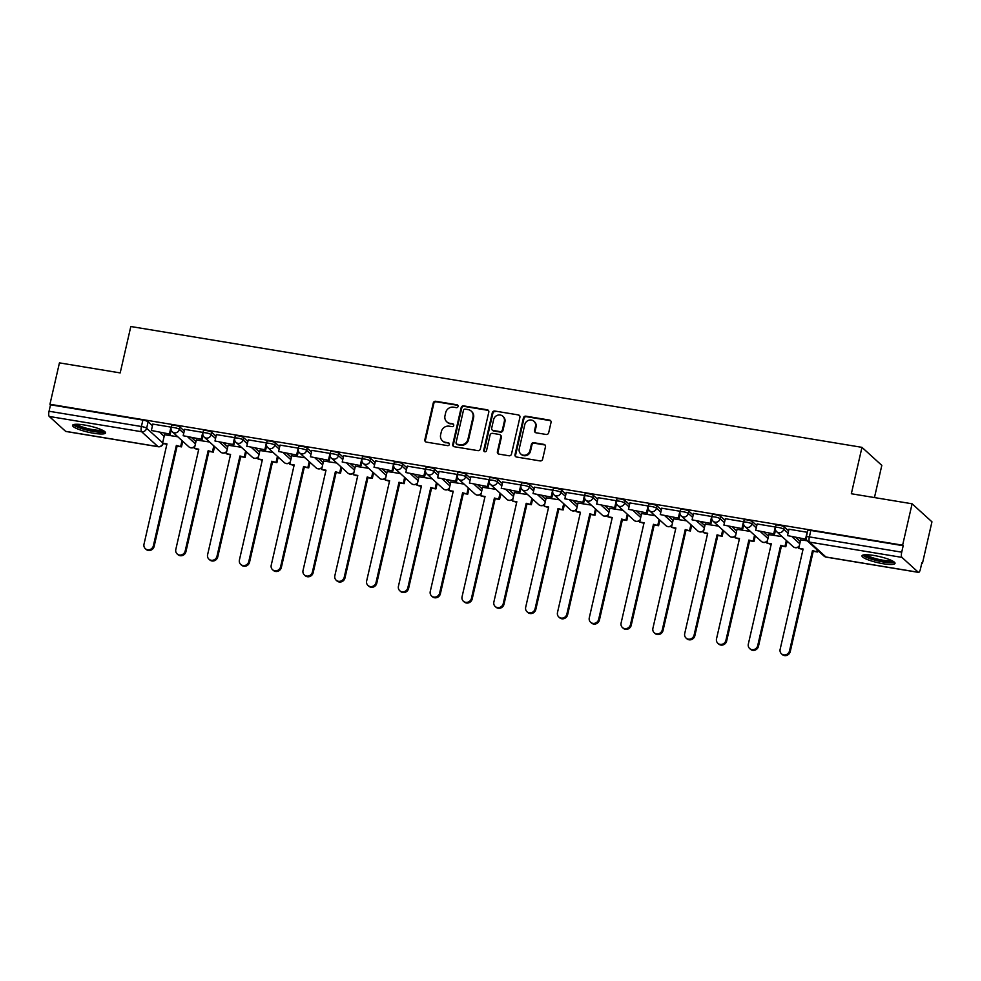 <?xml version="1.0" encoding="UTF-8"?>
<svg xmlns="http://www.w3.org/2000/svg" width="981" height="981" viewBox="0 0 981 981"><rect width="100%" height="100%" fill="white"/><g stroke="black" fill="none" stroke-linecap="round" stroke-linejoin="round"><path stroke-width="1.47" d="M458.066 406.453A1.496 1.398 -47.7 0 0 456.999 404.785L435.723 401.278A2.134 1.987 -47.7 0 0 433.259 402.983L424.847 439.746A2.134 1.987 -47.7 0 0 426.379 442.112L447.643 445.632A1.496 1.398 -47.7 0 0 448.967 443.093A1.496 1.398 -47.7 0 0 448.292 442.774L445.546 442.321A6.818 6.364 -47.7 0 1 440.628 434.718L441.34 431.665A6.818 6.364 -47.7 0 1 449.237 426.183L451.983 426.637A1.496 1.398 -47.7 0 0 453.32 424.099A1.496 1.398 -47.7 0 0 452.646 423.78L449.887 423.326A6.818 6.364 -47.7 0 1 444.982 415.736L445.681 412.67A6.818 6.364 -47.7 0 1 453.59 407.189L456.337 407.642A1.496 1.398 -47.7 0 0 458.066 406.453M457.919 405.423A1.496 1.398 -47.7 0 0 457.575 405.312L436.312 401.793A2.134 1.987 -47.7 0 0 433.835 403.51L425.423 440.273A2.134 1.987 -47.7 0 0 425.729 441.879M449.224 443.4A1.496 1.398 -47.7 0 0 448.869 443.302L445.546 442.321M453.565 424.417A1.496 1.398 -47.7 0 0 453.222 424.307L449.887 423.326M84.538 425.031A16.947 3.151 -167.1 0 0 72.533 425.349A16.947 3.151 -167.1 0 0 93.563 433.234A16.947 3.151 -167.1 0 0 105.568 432.915A16.947 3.151 -167.1 0 0 84.538 425.031M873.997 555.491A16.947 3.151 -167.1 0 0 861.992 555.822A16.947 3.151 -167.1 0 0 883.023 563.707A16.947 3.151 -167.1 0 0 895.028 563.388A16.947 3.151 -167.1 0 0 873.997 555.491M546.209 434.473A2.134 1.987 -47.7 0 0 548.673 432.756L551.04 422.443A2.134 1.987 -47.7 0 0 549.507 420.076L525.89 416.177A2.134 1.987 -47.7 0 0 523.425 417.881L515 454.644A2.134 1.987 -47.7 0 0 516.533 457.023L540.151 460.923A2.134 1.987 -47.7 0 0 542.616 459.206L545.473 446.747A2.134 1.987 -47.7 0 0 543.94 444.381L533.836 442.713A2.134 1.987 -47.7 0 0 531.359 444.418L529.948 450.598A5.702 5.322 -47.7 0 1 520.752 453.933A5.702 5.322 -47.7 0 1 519.243 448.832L524.786 424.626A5.702 5.322 -47.7 0 1 533.971 421.29A5.702 5.322 -47.7 0 1 535.491 426.392L534.571 430.426A2.134 1.987 -47.7 0 0 536.104 432.805L546.209 434.473M49.945 404.27L59.436 362.872L120.185 372.915L130.816 326.514L861.968 447.348L851.336 493.75L912.097 503.793L902.618 545.191L49.945 404.27L50.522 404.797L49.05 411.247L141.411 426.514A4.341 0.809 12.9 0 1 146.647 428.243L162.674 442.799M488.796 412.167A2.134 1.987 -47.7 0 0 487.263 409.788L463.645 405.889A2.134 1.987 -47.7 0 0 461.18 407.593L452.756 444.356A2.134 1.987 -47.7 0 0 454.289 446.735L477.906 450.635A2.134 1.987 -47.7 0 0 480.371 448.918L488.796 412.167M494.767 411.027L518.385 414.926A2.134 1.987 -47.7 0 1 519.918 417.305L511.493 454.068A2.134 1.987 -47.7 0 1 509.029 455.773L498.924 454.105A2.134 1.987 -47.7 0 1 497.392 451.738L500.8 436.827A2.134 1.987 -47.7 0 0 499.268 434.448L492.56 433.344A2.134 1.987 -47.7 0 0 490.095 435.061L486.539 450.573A1.496 1.398 -47.7 0 1 484.136 451.444A1.496 1.398 -47.7 0 1 483.743 450.12L492.303 412.743A2.134 1.987 -47.7 0 1 494.767 411.027L518.385 414.926M912.097 503.793L931.95 521.831L922.471 563.229L921.797 563.119M874.451 497.563L881.821 465.386L861.968 447.348M902.618 545.191L903.194 545.718L901.723 552.168A4.341 1.337 99.4 0 0 901.919 557.38L918.302 572.266A4.341 1.337 99.4 0 0 918.547 572.389A4.341 1.337 99.4 0 0 920.411 569.152L921.882 562.702L922.471 563.229M50.522 404.797L142.895 420.064A4.341 0.809 12.9 0 1 148.119 421.793L152.46 425.729M159.842 432.449L164.146 436.349M65.629 431.346L157.99 446.613A4.341 1.337 99.4 0 0 158.235 446.735L65.874 431.468A4.341 1.337 -80.6 0 1 65.629 431.346L49.258 416.459A4.341 1.337 -80.6 0 1 49.05 411.247M171.221 427.164L152.828 424.099M203.018 432.413L184.636 429.347M209.591 442.014L196.323 439.979M234.827 437.673L216.445 434.608M241.4 447.275L228.132 445.239M266.636 442.934L248.254 439.868M273.209 452.535L259.94 450.487M298.445 448.182L280.063 445.116M305.005 457.784L291.749 455.748M330.254 453.443L311.86 450.377M336.814 463.044L323.558 461.009M362.063 458.703L343.669 455.638M368.623 468.305L355.367 466.257M393.859 463.952L375.478 460.886M400.432 473.553L387.164 471.518M425.668 469.212L407.287 466.147M432.241 478.814L418.973 476.778M457.477 474.473L439.096 471.407M464.05 484.074L450.782 482.027M489.286 479.721L470.905 476.668M495.846 489.323L482.591 487.287M521.095 484.982L502.701 481.916M527.655 494.583L514.4 492.548M552.904 490.242L534.51 487.177M559.464 499.844L546.209 497.796M584.701 495.491L566.319 492.437M591.273 505.092L578.005 503.057M616.509 500.751L598.128 497.686M623.082 510.353L609.814 508.317M648.318 506.012L629.937 502.946M654.891 515.614L641.623 513.566M680.127 511.26L661.746 508.207M686.688 520.862L673.432 518.826M711.936 516.521L693.542 513.455M718.497 526.123L705.241 524.087M743.745 521.782L725.351 518.716M750.306 531.383L737.05 529.335M775.542 527.042L757.16 523.977M782.115 536.632L768.846 534.596M807.351 532.291L788.969 529.225M807.216 540.789L800.655 539.857M784.26 526.92L783.733 529.213A4.341 0.809 12.9 0 0 779.172 527.606A4.341 0.809 12.9 0 0 775.431 527.57L775.946 525.276A4.341 0.809 -167.1 0 1 779.687 525.313A4.341 0.809 -167.1 0 1 784.26 526.92L788.589 530.856M795.983 537.576L800.288 541.487M752.452 521.659L751.937 523.952A4.341 0.809 12.9 0 0 747.363 522.346A4.341 0.809 12.9 0 0 743.623 522.309L744.138 520.016A4.341 0.809 -167.1 0 1 747.878 520.065A4.341 0.809 -167.1 0 1 752.452 521.659L756.792 525.608M764.174 532.315L768.479 536.227M720.655 516.411L720.128 518.691A4.341 0.809 12.9 0 0 715.554 517.097A4.341 0.809 12.9 0 0 711.814 517.048L712.341 514.767A4.341 0.809 -167.1 0 1 716.081 514.804A4.341 0.809 -167.1 0 1 720.655 516.411L724.984 520.347M732.366 527.067L736.67 530.966M688.846 511.15L688.319 513.443A4.341 0.809 12.9 0 0 683.745 511.837A4.341 0.809 12.9 0 0 680.005 511.8L680.532 509.507A4.341 0.809 -167.1 0 1 684.272 509.544A4.341 0.809 -167.1 0 1 688.846 511.15L693.175 515.086M700.557 521.806L704.861 525.718M657.037 505.889L656.51 508.183A4.341 0.809 12.9 0 0 651.936 506.576A4.341 0.809 12.9 0 0 648.196 506.539L648.723 504.246A4.341 0.809 -167.1 0 1 652.463 504.295A4.341 0.809 -167.1 0 1 657.037 505.889L661.366 509.838M668.76 516.546L673.052 520.457M625.228 500.641L624.701 502.922A4.341 0.809 12.9 0 0 620.127 501.328A4.341 0.809 12.9 0 0 616.387 501.279L616.914 498.998A4.341 0.809 -167.1 0 1 620.654 499.035A4.341 0.809 -167.1 0 1 625.228 500.641L629.557 504.577M636.951 511.297L641.255 515.197M593.419 495.38L592.892 497.674A4.341 0.809 12.9 0 0 588.33 496.067A4.341 0.809 12.9 0 0 584.59 496.03L585.105 493.737A4.341 0.809 -167.1 0 1 588.845 493.774A4.341 0.809 -167.1 0 1 593.419 495.38L597.748 499.317M605.142 506.037L609.446 509.948M561.61 490.12L561.095 492.413A4.341 0.809 12.9 0 0 556.521 490.807A4.341 0.809 12.9 0 0 552.781 490.77L553.296 488.477A4.341 0.809 -167.1 0 1 557.036 488.526A4.341 0.809 -167.1 0 1 561.61 490.12L565.951 494.068M573.333 500.776L577.637 504.688M529.814 484.872L529.286 487.152A4.341 0.809 12.9 0 0 524.712 485.546A4.341 0.809 12.9 0 0 520.972 485.509L521.5 483.228A4.341 0.809 -167.1 0 1 525.24 483.265A4.341 0.809 -167.1 0 1 529.814 484.872L534.142 488.808M541.524 495.528L545.828 499.427M498.005 479.611L497.477 481.904A4.341 0.809 12.9 0 0 492.903 480.298A4.341 0.809 12.9 0 0 489.163 480.261L489.691 477.968A4.341 0.809 -167.1 0 1 493.431 478.005A4.341 0.809 -167.1 0 1 498.005 479.611L502.333 483.547M509.715 490.267L514.019 494.179M466.196 474.35L465.668 476.643A4.341 0.809 12.9 0 0 461.095 475.037A4.341 0.809 12.9 0 0 457.354 475L457.882 472.707A4.341 0.809 -167.1 0 1 461.622 472.756A4.341 0.809 -167.1 0 1 466.196 474.35L470.524 478.299M477.919 485.006L482.211 488.918M434.387 469.102L433.86 471.383A4.341 0.809 12.9 0 0 429.286 469.776A4.341 0.809 12.9 0 0 425.546 469.74L426.073 467.459A4.341 0.809 -167.1 0 1 429.813 467.496A4.341 0.809 -167.1 0 1 434.387 469.102L438.715 473.038M446.11 479.758L450.414 483.658M402.578 463.841L402.051 466.134A4.341 0.809 12.9 0 0 397.489 464.528A4.341 0.809 12.9 0 0 393.749 464.491L394.264 462.198A4.341 0.809 -167.1 0 1 398.004 462.235A4.341 0.809 -167.1 0 1 402.578 463.841L406.907 467.778M414.301 474.497L418.605 478.409M370.769 458.581L370.254 460.874A4.341 0.809 12.9 0 0 365.68 459.267A4.341 0.809 12.9 0 0 361.94 459.231L362.455 456.938A4.341 0.809 -167.1 0 1 366.195 456.974A4.341 0.809 -167.1 0 1 370.769 458.581L375.11 462.529M382.492 469.237L386.796 473.149M338.972 453.332L338.445 455.613A4.341 0.809 12.9 0 0 333.871 454.007A4.341 0.809 12.9 0 0 330.131 453.97L330.658 451.689A4.341 0.809 -167.1 0 1 334.398 451.726A4.341 0.809 -167.1 0 1 338.972 453.332L343.301 457.269M350.683 463.988L354.987 467.888M307.163 448.072L306.636 450.365A4.341 0.809 12.9 0 0 302.062 448.758A4.341 0.809 12.9 0 0 298.322 448.722L298.849 446.429A4.341 0.809 -167.1 0 1 302.589 446.465A4.341 0.809 -167.1 0 1 307.163 448.072L311.492 452.008M318.874 458.728L323.178 462.64M275.354 442.811L274.827 445.104A4.341 0.809 12.9 0 0 270.253 443.498A4.341 0.809 12.9 0 0 266.513 443.461L267.04 441.168A4.341 0.809 -167.1 0 1 270.781 441.205A4.341 0.809 -167.1 0 1 275.354 442.811L279.683 446.76M287.077 453.467L291.369 457.379M243.546 437.563L243.018 439.844A4.341 0.809 12.9 0 0 238.444 438.237A4.341 0.809 12.9 0 0 234.704 438.2L235.232 435.92A4.341 0.809 -167.1 0 1 238.972 435.956A4.341 0.809 -167.1 0 1 243.546 437.563L247.874 441.499M255.268 448.219L259.573 452.118M211.737 432.302L211.209 434.595A4.341 0.809 12.9 0 0 206.648 432.989A4.341 0.809 12.9 0 0 202.908 432.952L203.423 430.659A4.341 0.809 -167.1 0 1 207.163 430.696A4.341 0.809 -167.1 0 1 211.737 432.302L216.065 436.238M223.46 442.958L227.764 446.87M179.928 427.042L179.413 429.335A4.341 0.809 12.9 0 0 174.839 427.728A4.341 0.809 12.9 0 0 171.099 427.691L171.614 425.398A4.341 0.809 -167.1 0 1 175.354 425.435A4.341 0.809 -167.1 0 1 179.928 427.042L184.269 430.99M191.651 437.698L195.955 441.609M177.782 436.766L164.526 434.718M903.194 545.718L810.833 530.451A4.341 0.809 -167.1 0 0 807.755 530.537L806.284 536.987A4.341 0.809 12.9 0 1 809.362 536.901L901.723 552.168M446.796 421.842L447.373 422.37A6.818 6.364 -47.7 0 0 450.475 423.853M442.443 440.837L443.032 441.352A6.818 6.364 -47.7 0 0 446.122 442.848M488.489 410.549A2.134 1.987 -47.7 0 0 487.839 410.316L464.221 406.416A2.134 1.987 -47.7 0 0 461.757 408.121L453.332 444.884A2.134 1.987 -47.7 0 0 453.639 446.502M465.19 409.114A1.496 1.398 -47.7 0 0 463.461 410.303L456.079 442.578A1.496 1.398 -47.7 0 0 457.146 444.234L460.052 444.712A6.818 6.364 -47.7 0 0 467.949 439.243L473.001 417.183A6.818 6.364 -47.7 0 0 468.096 409.592L465.19 409.114M456.472 443.915L457.048 444.442A1.496 1.398 -47.7 0 0 457.722 444.761L457.146 444.234M471.187 411.076L471.763 411.603A6.818 6.364 -47.7 0 1 473.578 417.71L468.526 439.77A6.818 6.364 -47.7 0 1 460.629 445.239L457.722 444.761M519.611 415.686A2.134 1.987 -47.7 0 0 518.961 415.454M500.236 434.914L500.813 435.441A2.134 1.987 -47.7 0 1 501.377 437.354L497.968 452.266A2.134 1.987 -47.7 0 0 498.274 453.872M495.344 411.554A2.134 1.987 -47.7 0 0 492.879 413.271L484.32 450.635A1.496 1.398 -47.7 0 0 484.467 451.665M504.344 421.352A5.702 5.322 -47.7 0 0 497.453 415.282A5.702 5.322 -47.7 0 0 493.639 419.586L491.689 428.108A2.134 1.987 -47.7 0 0 493.222 430.487L499.93 431.591A2.134 1.987 -47.7 0 0 502.395 429.886L504.344 421.352L504.921 421.879A5.702 5.322 -47.7 0 0 503.412 416.778L502.824 416.251M492.254 430.021L492.83 430.549A2.134 1.987 -47.7 0 0 493.799 431.015L493.222 430.487M504.921 421.879L502.971 430.414A2.134 1.987 -47.7 0 1 500.506 432.118L493.799 431.015M533.971 421.29L534.547 421.818A5.702 5.322 -47.7 0 1 536.067 426.919L535.148 430.953A2.134 1.987 -47.7 0 0 535.454 432.572M520.752 453.933L521.34 454.461A5.702 5.322 -47.7 0 0 530.525 451.125L529.948 450.598M545.166 445.141A2.134 1.987 -47.7 0 0 544.516 444.908L534.412 443.228A2.134 1.987 -47.7 0 0 531.935 444.945L530.525 451.125M550.733 420.837A2.134 1.987 -47.7 0 0 550.083 420.604L526.466 416.704A2.134 1.987 -47.7 0 0 524.001 418.409L515.577 455.172A2.134 1.987 -47.7 0 0 515.883 456.79M166.844 444.454L162.576 443.191L166.966 443.915L143.999 544.197A4.991 4.66 -47.7 0 0 150.032 549.519A4.991 4.66 -47.7 0 0 153.379 545.743L154.127 546.429A4.991 4.66 132.3 0 1 146.083 549.36L145.323 548.673M182.76 441.291L181.485 446.87L176.347 445.46L177.095 446.147L154.127 546.429M181.485 446.87L177.095 446.147M171.209 430.046L170.265 434.166L151.368 430.487L152.84 424.037M169.517 433.479L170.988 427.029M170.265 434.166L151.368 430.487M176.347 445.46L153.379 545.743M180.725 446.183L182.012 440.604M162.576 443.191L164.55 434.571M103.679 430.855A14.666 2.722 12.9 0 1 103.299 431.211A14.666 2.722 12.9 0 1 87.689 429.85A14.666 2.722 12.9 0 1 75.12 424.319M73.403 424.626A16.836 3.127 -167.1 0 0 88.731 430.512A16.836 3.127 -167.1 0 0 105.09 431.885M76.861 424.258A13.575 2.526 -167.1 0 0 89.099 428.881A13.575 2.526 -167.1 0 0 102.134 430.046M893.139 561.328A14.666 2.722 12.9 0 1 892.759 561.684A14.666 2.722 12.9 0 1 877.149 560.323A14.666 2.722 12.9 0 1 864.58 554.78M862.863 555.099A16.836 3.127 -167.1 0 0 878.191 560.985A16.836 3.127 -167.1 0 0 894.549 562.358M866.321 554.731A13.575 2.526 -167.1 0 0 878.571 559.354A13.575 2.526 -167.1 0 0 891.606 560.519M198.653 449.715L194.385 448.452L198.775 449.175L175.807 549.458A4.991 4.66 -47.7 0 0 181.841 554.78A4.991 4.66 -47.7 0 0 185.176 551.003L185.936 551.69A4.991 4.66 132.3 0 1 177.88 554.608L177.132 553.922M214.569 446.539L213.282 452.131L208.156 450.72L208.904 451.407L185.936 551.69M213.282 452.131L208.904 451.407M203.018 435.294L202.074 439.427L183.177 435.736L184.649 429.286M201.326 438.74L202.797 432.29M202.074 439.427L183.177 435.736M208.156 450.72L185.176 551.003M212.534 451.444L213.809 445.852M194.385 448.452L196.359 439.831M230.449 454.963L226.194 453.7L230.584 454.424L207.604 554.706A4.991 4.66 -47.7 0 0 213.65 560.028A4.991 4.66 -47.7 0 0 216.985 556.264L217.745 556.95A4.991 4.66 132.3 0 1 209.689 559.869L208.941 559.182M246.378 451.8L245.091 457.391L239.953 455.981L240.713 456.656L217.745 556.95M245.091 457.391L240.713 456.656M234.827 440.555L233.883 444.675L214.986 440.996L216.458 434.546M233.122 444.001L234.606 437.551M233.883 444.675L214.986 440.996M239.953 455.981L216.985 556.264M244.343 456.705L245.618 451.113M226.194 453.7L228.168 445.092M262.258 460.224L258.003 458.961L262.381 459.684L239.413 559.967A4.991 4.66 -47.7 0 0 245.458 565.289A4.991 4.66 -47.7 0 0 248.794 561.512L249.554 562.199A4.991 4.66 132.3 0 1 241.498 565.13L240.75 564.443M278.175 457.06L276.9 462.64L271.762 461.229L272.522 461.916L249.554 562.199M276.9 462.64L272.522 461.916M266.636 445.815L265.692 449.936L246.783 446.257L248.267 439.807M264.931 449.249L266.415 442.799M265.692 449.936L246.783 446.257M271.762 461.229L248.794 561.512M276.151 461.953L277.427 456.373M258.003 458.961L259.977 450.34M294.067 465.485L289.812 464.221L294.19 464.945L271.222 565.228A4.991 4.66 -47.7 0 0 277.267 570.55A4.991 4.66 -47.7 0 0 280.603 566.773L281.351 567.459A4.991 4.66 132.3 0 1 273.307 570.378L272.559 569.691M309.984 462.309L308.708 467.9L303.57 466.49L304.318 467.177L281.351 567.459M308.708 467.9L304.318 467.177M298.432 451.064L297.488 455.196L278.592 451.505L280.076 445.055M296.74 454.51L298.224 448.059M297.488 455.196L278.592 451.505M303.57 466.49L280.603 566.773M307.96 467.214L309.236 461.622M289.812 464.221L291.786 455.601M325.876 470.733L321.621 469.47L325.999 470.193L303.031 570.476A4.991 4.66 -47.7 0 0 309.076 575.798A4.991 4.66 -47.7 0 0 312.412 572.033L313.16 572.72A4.991 4.66 132.3 0 1 305.116 575.639L304.355 574.952M341.793 467.569L340.517 473.161L335.379 471.751L336.127 472.425L313.16 572.72M340.517 473.161L336.127 472.425M330.241 456.324L329.297 460.445L310.401 456.766L311.884 450.316M328.549 459.77L330.021 453.32M329.297 460.445L310.401 456.766M335.379 471.751L312.412 572.033M339.757 472.474L341.045 466.882M321.621 469.47L323.583 460.862M357.685 475.993L353.418 474.73L357.807 475.454L334.84 575.737A4.991 4.66 -47.7 0 0 340.873 581.059A4.991 4.66 -47.7 0 0 344.221 577.282L344.969 577.968A4.991 4.66 132.3 0 1 336.924 580.899L336.164 580.212M373.602 472.83L372.326 478.409L367.188 476.999L367.936 477.686L344.969 577.968M372.326 478.409L367.936 477.686M362.05 461.585L361.106 465.705L342.21 462.026L343.681 455.576M360.358 465.019L361.83 458.568M361.106 465.705L342.21 462.026M367.188 476.999L344.221 577.282M371.566 477.722L372.854 472.143M353.418 474.73L355.392 466.11M389.494 481.254L385.226 479.991L389.616 480.715L366.649 580.997A4.991 4.66 -47.7 0 0 372.682 586.319A4.991 4.66 -47.7 0 0 376.017 582.542L376.778 583.229A4.991 4.66 132.3 0 1 368.721 586.148L367.973 585.461M405.411 478.078L404.123 483.67L398.997 482.26L399.745 482.946L376.778 583.229M404.123 483.67L399.745 482.946M393.859 466.833L392.915 470.966L374.019 467.275L375.49 460.825M392.167 470.279L393.639 463.829M392.915 470.966L374.019 467.275M398.997 482.26L376.017 582.542M403.375 482.983L404.65 477.404M385.226 479.991L387.201 471.37M421.29 486.502L417.035 485.239L421.425 485.963L398.445 586.246A4.991 4.66 -47.7 0 0 404.491 591.58A4.991 4.66 -47.7 0 0 407.826 587.803L408.587 588.49A4.991 4.66 132.3 0 1 400.53 591.408L399.782 590.721M437.219 483.339L435.932 488.93L430.794 487.52L431.554 488.195L408.587 588.49M435.932 488.93L431.554 488.195M425.668 472.094L424.724 476.214L405.827 472.535L407.299 466.085M423.964 475.54L425.447 469.09M424.724 476.214L405.827 472.535M430.794 487.52L407.826 587.803M435.184 488.244L436.459 482.652M417.035 485.239L419.01 476.631M453.099 491.763L448.844 490.5L453.222 491.223L430.254 591.506A4.991 4.66 -47.7 0 0 436.3 596.828A4.991 4.66 -47.7 0 0 439.635 593.051L440.395 593.738A4.991 4.66 132.3 0 1 432.339 596.669L431.591 595.982M469.016 488.599L467.741 494.179L462.603 492.769L463.363 493.455L440.395 593.738M467.741 494.179L463.363 493.455M457.477 477.355L456.533 481.475L437.624 477.796L439.108 471.346M455.773 480.788L457.256 474.338M456.533 481.475L437.624 477.796M462.603 492.769L439.635 593.051M466.993 493.492L468.268 487.913M448.844 490.5L450.819 481.879M484.908 497.024L480.653 495.761L485.031 496.484L462.063 596.767A4.991 4.66 -47.7 0 0 468.109 602.089A4.991 4.66 -47.7 0 0 471.444 598.312L472.192 598.999A4.991 4.66 132.3 0 1 464.148 601.917L463.4 601.23M500.825 493.848L499.55 499.439L494.412 498.029L495.16 498.716L472.192 598.999M499.55 499.439L495.16 498.716M489.274 482.603L488.33 486.735L469.433 483.044L470.917 476.594M487.582 486.049L489.065 479.599M488.33 486.735L469.433 483.044M494.412 498.029L471.444 598.312M498.802 498.753L500.077 493.173M480.653 495.761L482.627 487.14M516.717 502.272L512.462 501.009L516.84 501.732L493.872 602.015A4.991 4.66 -47.7 0 0 499.918 607.349A4.991 4.66 -47.7 0 0 503.253 603.573L504.001 604.259A4.991 4.66 132.3 0 1 495.957 607.178L495.197 606.491M532.634 499.108L531.359 504.7L526.221 503.29L526.969 503.964L504.001 604.259M531.359 504.7L526.969 503.964M521.083 487.864L520.138 491.984L501.242 488.305L502.726 481.855M519.39 491.309L520.862 484.859M520.138 491.984L501.242 488.305M526.221 503.29L503.253 603.573M530.598 504.013L531.886 498.422M512.462 501.009L514.424 492.401M548.526 507.533L544.259 506.27L548.649 506.993L525.681 607.276A4.991 4.66 -47.7 0 0 531.714 612.598A4.991 4.66 -47.7 0 0 535.062 608.833L535.81 609.508A4.991 4.66 132.3 0 1 527.766 612.438L527.005 611.752M564.443 504.369L563.168 509.948L558.03 508.538L558.778 509.225L535.81 609.508M563.168 509.948L558.778 509.225M552.892 493.124L551.947 497.244L533.051 493.566L534.522 487.116M551.199 496.558L552.671 490.108M551.947 497.244L533.051 493.566M558.03 508.538L535.062 608.833M562.407 509.262L563.695 503.682M544.259 506.27L546.233 497.649M580.335 512.793L576.068 511.53L580.458 512.254L557.49 612.536A4.991 4.66 -47.7 0 0 563.523 617.858A4.991 4.66 -47.7 0 0 566.871 614.081L567.619 614.768A4.991 4.66 132.3 0 1 559.562 617.687L558.814 617M596.252 509.617L594.964 515.209L589.839 513.799L590.587 514.485L567.619 614.768M594.964 515.209L590.587 514.485M584.701 498.373L583.756 502.505L564.86 498.814L566.331 492.364M583.008 501.818L584.48 495.368M583.756 502.505L564.86 498.814M589.839 513.799L566.871 614.081M594.216 514.522L595.492 508.943M576.068 511.53L578.042 502.91M612.132 518.042L607.877 516.779L612.267 517.502L589.287 617.785A4.991 4.66 -47.7 0 0 595.332 623.119A4.991 4.66 -47.7 0 0 598.668 619.342L599.428 620.029A4.991 4.66 132.3 0 1 591.371 622.947L590.623 622.261M628.061 514.878L626.773 520.47L621.635 519.059L622.395 519.734L599.428 620.029M626.773 520.47L622.395 519.734M616.509 503.633L615.565 507.753L596.669 504.075L598.14 497.625M614.805 507.079L616.289 500.629M615.565 507.753L596.669 504.075M621.635 519.059L598.668 619.342M626.025 519.783L627.3 514.191M607.877 516.779L609.851 508.17M643.941 523.302L639.686 522.039L644.063 522.763L621.096 623.045A4.991 4.66 -47.7 0 0 627.141 628.367A4.991 4.66 -47.7 0 0 630.476 624.603L631.237 625.277A4.991 4.66 132.3 0 1 623.18 628.208L622.432 627.521M659.857 520.138L658.582 525.718L653.444 524.308L654.204 524.994L631.237 625.277M658.582 525.718L654.204 524.994M648.318 508.894L647.374 513.014L628.465 509.335L629.949 502.885M646.614 512.327L648.098 505.877M647.374 513.014L628.465 509.335M653.444 524.308L630.476 624.603M657.834 525.031L659.109 519.452M639.686 522.039L641.66 513.431M675.75 528.563L671.495 527.3L675.872 528.023L652.905 628.306A4.991 4.66 -47.7 0 0 658.95 633.628A4.991 4.66 -47.7 0 0 662.285 629.851L663.033 630.538A4.991 4.66 132.3 0 1 654.989 633.456L654.241 632.782M691.666 525.387L690.391 530.979L685.253 529.568L686.001 530.255L663.033 630.538M690.391 530.979L686.001 530.255M680.115 514.142L679.171 518.275L660.274 514.584L661.758 508.133M678.423 517.588L679.907 511.138M679.171 518.275L660.274 514.584M685.253 529.568L662.285 629.851M689.643 530.292L690.918 524.712M671.495 527.3L673.469 518.679M707.559 533.811L703.303 532.548L707.681 533.272L684.713 633.554A4.991 4.66 -47.7 0 0 690.759 638.889A4.991 4.66 -47.7 0 0 694.094 635.112L694.842 635.798A4.991 4.66 132.3 0 1 686.798 638.717L686.038 638.03M723.475 530.647L722.2 536.239L717.062 534.829L717.81 535.516L694.842 635.798M722.2 536.239L717.81 535.516M711.924 519.403L710.98 523.523L692.083 519.844L693.567 513.394M710.232 522.848L711.703 516.398M710.98 523.523L692.083 519.844M717.062 534.829L694.094 635.112M721.44 535.552L722.727 529.961M703.303 532.548L705.265 523.94M739.367 539.072L735.1 537.809L739.49 538.532L716.522 638.815A4.991 4.66 -47.7 0 0 722.556 644.137A4.991 4.66 -47.7 0 0 725.903 640.372L726.651 641.047A4.991 4.66 132.3 0 1 718.607 643.977L717.847 643.291M755.284 535.908L754.009 541.487L748.871 540.077L749.619 540.764L726.651 641.047M754.009 541.487L749.619 540.764M743.733 524.663L742.789 528.784L723.892 525.105L725.364 518.655M742.041 528.097L743.512 521.647M742.789 528.784L723.892 525.105M748.871 540.077L725.903 640.372M753.249 540.801L754.536 535.221M735.1 537.809L737.074 529.2M771.176 544.332L766.909 543.069L771.299 543.793L748.331 644.076A4.991 4.66 -47.7 0 0 754.364 649.397A4.991 4.66 -47.7 0 0 757.712 645.621L758.46 646.307A4.991 4.66 132.3 0 1 750.404 649.226L749.656 648.551M787.093 541.156L785.806 546.748L780.68 545.338L781.428 546.025L758.46 646.307M785.806 546.748L781.428 546.025M775.542 529.924L774.598 534.044L755.701 530.353L757.173 523.903M773.85 533.357L775.321 526.907M774.598 534.044L755.701 530.353M780.68 545.338L757.712 645.621M785.058 546.061L786.333 540.482M766.909 543.069L768.883 534.449M802.973 549.581L798.718 548.318L803.108 549.041L780.14 649.324A4.991 4.66 -47.7 0 0 786.173 654.658A4.991 4.66 -47.7 0 0 789.509 650.881L790.269 651.568A4.991 4.66 132.3 0 1 782.213 654.486L781.465 653.8M817.946 550.574L817.614 552.009L812.476 550.599L813.237 551.285L790.269 651.568M817.614 552.009L813.237 551.285M806.37 539.268L787.51 535.614L788.982 529.164M805.646 538.618L807.13 532.168M806.382 539.292L787.51 535.614M812.476 550.599L789.509 650.881M816.866 551.322L817.198 549.9M798.718 548.318L800.692 539.709M901.919 557.38L809.558 542.113L825.941 557L918.302 572.266M148.119 421.793L146.647 428.243A4.341 4.059 -47.7 0 1 141.62 431.726L49.258 416.459M162.92 443.498A4.341 4.059 -47.7 0 1 157.99 446.613L141.62 431.726A4.341 1.337 -80.6 0 1 141.411 426.514L142.895 420.064M775.431 527.57A4.341 4.341 0 0 0 776.744 531.751A4.341 4.059 132.3 0 0 783.733 529.213L788.074 533.149M792.268 536.963L799.76 543.768M743.623 522.309A4.341 4.341 0 0 0 744.935 526.49A4.341 4.059 132.3 0 0 751.937 523.952L756.265 527.888M760.459 531.702L767.951 538.52M711.814 517.048A4.341 4.341 0 0 0 713.126 521.242A4.341 4.059 132.3 0 0 720.128 518.691L724.456 522.64M728.65 526.454L736.142 533.259M680.005 511.8A4.341 4.341 0 0 0 681.317 515.981A4.341 4.059 132.3 0 0 688.319 513.443L692.647 517.379M696.841 521.193L704.333 527.999M648.196 506.539A4.341 4.341 0 0 0 649.508 510.721A4.341 4.059 132.3 0 0 656.51 508.183L660.838 512.119M665.032 515.932L672.537 522.75M616.387 501.279A4.341 4.341 0 0 0 617.699 505.473A4.341 4.059 132.3 0 0 624.701 502.922L629.042 506.87M633.236 510.684L640.728 517.49M584.59 496.03A4.341 4.341 0 0 0 585.902 500.212A4.341 4.059 132.3 0 0 592.892 497.674L597.233 501.61M601.427 505.423L608.919 512.229M552.781 490.77A4.341 4.341 0 0 0 554.093 494.951A4.341 4.059 132.3 0 0 561.095 492.413L565.424 496.349M569.618 500.163L577.11 506.981M520.972 485.509A4.341 4.341 0 0 0 522.284 489.703A4.341 4.059 132.3 0 0 529.286 487.152L533.615 491.101M537.809 494.902L545.301 501.72M489.163 480.261A4.341 4.341 0 0 0 490.475 484.442A4.341 4.059 132.3 0 0 497.477 481.904L501.806 485.84M506 489.654L513.492 496.46M457.354 475A4.341 4.341 0 0 0 458.667 479.182A4.341 4.059 132.3 0 0 465.668 476.643L469.997 480.58M474.191 484.393L481.696 491.211M425.546 469.74A4.341 4.341 0 0 0 426.858 473.933A4.341 4.059 132.3 0 0 433.86 471.383L438.2 475.331M442.394 479.133L449.887 485.951M393.749 464.491A4.341 4.341 0 0 0 395.061 468.673A4.341 4.059 132.3 0 0 402.051 466.134L406.392 470.071M410.585 473.884L418.078 480.69M361.94 459.231A4.341 4.341 0 0 0 363.252 463.412A4.341 4.059 132.3 0 0 370.254 460.874L374.583 464.81M378.776 468.624L386.269 475.442M330.131 453.97A4.341 4.341 0 0 0 331.443 458.164A4.341 4.059 132.3 0 0 338.445 455.613L342.774 459.562M346.967 463.363L354.46 470.181M298.322 448.722A4.341 4.341 0 0 0 299.634 452.903A4.341 4.059 132.3 0 0 306.636 450.365L310.965 454.301M315.159 458.115L322.651 464.92M266.513 443.461A4.341 4.341 0 0 0 267.825 447.643A4.341 4.059 132.3 0 0 274.827 445.104L279.156 449.04M283.35 452.854L290.854 459.672M234.704 438.2A4.341 4.341 0 0 0 236.016 442.394A4.341 4.059 132.3 0 0 243.018 439.844L247.359 443.78M251.553 447.594L259.045 454.411M202.908 432.952A4.341 4.341 0 0 0 204.22 437.134A4.341 4.059 132.3 0 0 211.209 434.595L215.55 438.532M219.744 442.345L227.236 449.151M171.099 427.691A4.341 4.341 0 0 0 172.411 431.873A4.341 4.059 132.3 0 0 179.413 429.335L183.741 433.271M187.935 437.085L195.427 443.903M194.949 445.975A4.341 4.059 132.3 0 1 190.755 447.704A4.341 4.059 -47.7 0 1 188.781 446.76A4.341 4.341 0 0 0 194.814 446.588M226.758 451.235A4.341 4.059 132.3 0 1 222.564 452.964A4.341 4.059 -47.7 0 1 220.59 452.02A4.341 4.341 0 0 0 226.623 451.836M258.567 456.496A4.341 4.059 132.3 0 1 254.373 458.225A4.341 4.059 -47.7 0 1 252.399 457.281A4.341 4.341 0 0 0 258.432 457.097M290.376 461.744A4.341 4.059 132.3 0 1 286.17 463.473A4.341 4.059 -47.7 0 1 284.208 462.529A4.341 4.341 0 0 0 290.229 462.358M322.185 467.005A4.341 4.059 132.3 0 1 317.979 468.734A4.341 4.059 -47.7 0 1 316.017 467.79A4.341 4.341 0 0 0 322.038 467.606M353.982 472.266A4.341 4.059 132.3 0 1 349.788 473.995A4.341 4.059 -47.7 0 1 347.814 473.05A4.341 4.341 0 0 0 353.847 472.867M385.791 477.514A4.341 4.059 132.3 0 1 381.597 479.243A4.341 4.059 -47.7 0 1 379.622 478.299A4.341 4.341 0 0 0 385.656 478.127M417.599 482.775A4.341 4.059 132.3 0 1 413.406 484.504A4.341 4.059 -47.7 0 1 411.431 483.559A4.341 4.341 0 0 0 417.465 483.375M449.408 488.035A4.341 4.059 132.3 0 1 445.215 489.764A4.341 4.059 -47.7 0 1 443.24 488.82A4.341 4.341 0 0 0 449.273 488.636M481.217 493.284A4.341 4.059 132.3 0 1 477.011 495.013A4.341 4.059 -47.7 0 1 475.049 494.068A4.341 4.341 0 0 0 481.07 493.897M513.026 498.544A4.341 4.059 132.3 0 1 508.82 500.273A4.341 4.059 -47.7 0 1 506.858 499.329A4.341 4.341 0 0 0 512.879 499.145M544.823 503.805A4.341 4.059 132.3 0 1 540.629 505.534A4.341 4.059 -47.7 0 1 538.655 504.59A4.341 4.341 0 0 0 544.688 504.406M576.632 509.053A4.341 4.059 132.3 0 1 572.438 510.782A4.341 4.059 -47.7 0 1 570.464 509.838A4.341 4.341 0 0 0 576.497 509.666M608.441 514.314A4.341 4.059 132.3 0 1 604.247 516.043A4.341 4.059 -47.7 0 1 602.273 515.099A4.341 4.341 0 0 0 608.306 514.915M640.25 519.574A4.341 4.059 132.3 0 1 636.056 521.303A4.341 4.059 -47.7 0 1 634.082 520.359A4.341 4.341 0 0 0 640.115 520.175M672.059 524.823A4.341 4.059 132.3 0 1 667.853 526.552A4.341 4.059 -47.7 0 1 665.891 525.608A4.341 4.341 0 0 0 671.911 525.436M703.868 530.083A4.341 4.059 132.3 0 1 699.661 531.812A4.341 4.059 -47.7 0 1 697.699 530.868A4.341 4.341 0 0 0 703.72 530.684M735.664 535.344A4.341 4.059 132.3 0 1 731.47 537.073A4.341 4.059 -47.7 0 1 729.496 536.129A4.341 4.341 0 0 0 735.529 535.945M767.473 540.592A4.341 4.059 132.3 0 1 763.279 542.321A4.341 4.059 -47.7 0 1 761.305 541.377A4.341 4.341 0 0 0 767.338 541.205M799.282 545.853A4.341 4.059 132.3 0 1 795.088 547.582A4.341 4.059 -47.7 0 1 793.114 546.638A4.341 4.341 0 0 0 799.147 546.454M810.833 530.451L809.362 536.901A4.341 1.337 -80.6 0 0 809.558 542.113A4.341 4.059 132.3 0 1 807.596 541.169L823.966 556.055A4.341 4.341 0 0 0 826.186 557.122L918.547 572.389M826.186 557.122A4.341 1.337 99.4 0 1 825.941 557A4.341 4.059 132.3 0 1 823.966 556.055M188.781 446.76L172.411 431.873M220.59 452.02L204.22 437.134M252.399 457.281L236.016 442.394M284.208 462.529L267.825 447.643M316.017 467.79L299.634 452.903M347.814 473.05L331.443 458.164M379.622 478.299L363.252 463.412M411.431 483.559L395.061 468.673M443.24 488.82L426.858 473.933M475.049 494.068L458.667 479.182M506.858 499.329L490.475 484.442M538.655 504.59L522.284 489.703M570.464 509.838L554.093 494.951M602.273 515.099L585.902 500.212M634.082 520.359L617.699 505.473M665.891 525.608L649.508 510.721M697.699 530.868L681.317 515.981M729.496 536.129L713.126 521.242M761.305 541.377L744.935 526.49M793.114 546.638L776.744 531.751M806.284 536.987A4.341 4.341 0 0 0 807.596 541.169M158.235 446.735A4.341 4.341 0 0 0 163.116 443.67"/></g></svg>
